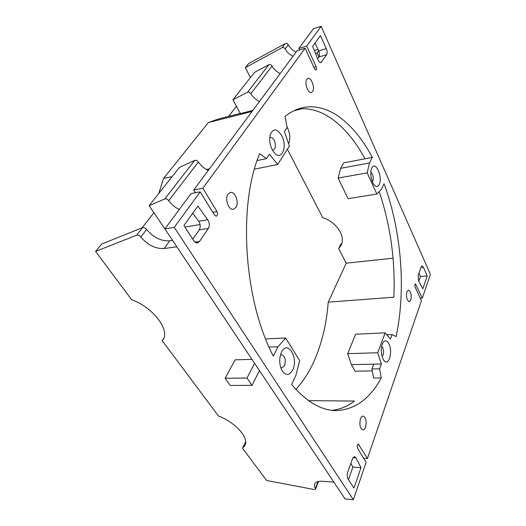 <?xml version="1.0" encoding="UTF-8"?>
<svg xmlns="http://www.w3.org/2000/svg" width="526" height="526" viewBox="0 0 526 526"><rect width="100%" height="100%" fill="white"/><g stroke="black" fill="none" stroke-linecap="round" stroke-linejoin="round"><path stroke-width="0.79" d="M252.046 111.473L208.349 122.571L218.145 119.06L240.29 113.412M172.094 176.657L163.54 178.452L208.349 122.571M209.486 168.813L206.343 169.471M252.848 110.394L240.375 113.57L232.913 99.749L247.529 92.247C248.824 91.82 249.935 92.293 250.849 93.667C252.94 97.113 255.814 99.716 259.463 101.479M236.43 106.265L228.56 116.404M232.913 99.749L254.617 72.305L268.891 64.705C270.147 64.264 271.199 64.711 272.054 66.046L250.849 93.667M250.435 77.598L245.32 67.676L282.114 47.649C283.35 47.202 284.375 47.636 285.184 48.944C287.032 52.232 289.635 54.678 293.008 56.295M317.684 58.807L318.966 56.953L317.171 52.988L315.528 53.461M326.62 54.763C327.389 53.238 327.277 51.2 326.291 48.655L320.452 35.512L312.661 46.347L318.125 59.911C318.993 61.877 319.926 62.785 320.945 62.633L326.62 54.763L318.966 56.953C319.749 55.434 319.644 53.409 318.651 50.884L317.171 52.988M317.987 49.418L314.331 50.483M296.092 52.146C292.745 50.542 290.161 48.103 288.333 44.835L285.184 48.944M200.222 191.839L214.503 215.114L216.245 216.193C217.725 215.397 217.968 213.826 216.982 211.498L202.832 188.269L305.093 48.287L314.627 68.972L315.975 70.149C316.731 69.616 316.797 68.472 316.165 66.73L306.697 46.091L321.156 26.3L430.419 274.381L422.306 298.097L415.415 283.862C414.725 284.375 414.633 285.44 415.126 287.065L421.411 300.708L367.45 458.455L358.351 444.082C357.174 444.818 356.924 446.245 357.614 448.369L366.142 462.269L353.334 499.7L174.257 227.377L200.222 191.839L191.109 193.568L164.901 228.876L174.257 227.377M292.693 369.942C298.853 357.858 287.479 339.309 281.495 352.21L281.285 352.657C279.082 358.476 279.214 364.248 281.68 369.982C285.5 375.912 289.168 375.899 292.693 369.942M383.119 359.199L383.756 360.238C388.615 367.431 393.27 351.546 388.793 343.603C386.84 340.237 384.887 339.901 382.948 342.617C380.653 347.771 380.712 353.301 383.119 359.199M281.706 135.636C276.946 128.324 273.106 128.094 270.18 134.952C269.134 139.837 269.838 144.788 272.284 149.811L274.033 152.474C281.364 161.929 287.946 146.853 281.706 135.636M379.239 184.475C383.013 177.242 375.406 160.062 371.81 167.985L371.737 168.136C369.666 172.219 371.29 182.147 374.532 185.27C376.452 187.092 378.016 186.829 379.239 184.475M385.137 332.846L377.707 352.755L347.666 353.682L355.629 334.227L385.137 332.846L390.456 339.04L392.1 334.529L396.045 336.66C406.236 289.458 401.437 230.776 384.026 183.686L381.429 189.327L376.866 194.061L348.087 198.677L338.113 178.084L367.187 172.876L369.535 162.942L372.296 157.392C354.419 123.702 328.046 101.557 301.891 107.876C296.105 109.283 290.497 112.117 285.059 116.371L287.15 127.43L284.448 131.507L289.385 146.189L277.662 164.493L269.371 154.197L266.419 158.642L259.699 153.658C237.759 204.693 243.735 300.392 273.375 356.155L278.05 346.759L269.082 347.107M377.707 352.755L381.37 363.992L379.608 368.844L381.258 377.951L373.598 378.03L371.948 368.982L373.743 364.156L351.421 364.643L355.109 371.165L372.296 370.889M278.05 346.759L285.671 338.001L299.656 360.639L295.974 375.137L291.634 384.572C306.48 401.805 321.261 410.477 335.976 410.582C354.721 409.859 369.811 398.984 381.258 377.951M367.187 172.876L376.866 194.061M207.79 219.769L197.881 206.054L183.903 225.503L193.811 240.809C194.863 242.355 196.06 243.058 197.395 242.92L199.472 241.506L208.349 228.475C209.789 225.72 209.604 222.814 207.79 219.769L198.677 221.249L192.766 213.175M348.087 479.048L353.932 488.069L360.994 467.64L355.892 457.758L354.504 456.588L352.584 458.587L347.719 472.164C346.95 474.8 347.075 477.089 348.087 479.048M427.25 275.953L423.331 267.129L422.076 265.906L421.227 266.853L418.17 275.394L418.624 280.93L422.792 288.846L427.25 275.953L420.432 276.564L418.781 281.232M306.842 79.294C304.159 82.681 308.039 93.733 311.418 92.451L312.602 91.531C315.219 88.105 311.385 77.158 307.973 78.42L306.842 79.294M410.826 300.076C411.726 294.856 410.898 291.522 408.347 290.082L406.874 291.687C405.96 296.914 406.776 300.261 409.327 301.727L410.826 300.076M228.008 194.14C224.411 198.789 228.665 210.512 233.439 209.263L235.898 207.507C239.402 202.799 235.194 191.214 230.368 192.47L228.008 194.14M365.544 427.263C366.8 421.333 365.971 417.598 363.045 416.066C362.006 416.092 361.158 416.973 360.494 418.709C359.199 424.646 360.021 428.401 362.947 429.979C364.012 429.952 364.873 429.045 365.544 427.263M326.291 48.655L318.651 50.884L315.087 42.981M367.45 458.455L363.676 458.245M422.306 298.097L420.281 298.249M306.697 46.091L298.84 48.438L313.503 28.687L321.156 26.3M305.093 48.287L297.216 50.627L193.739 190.017L195.429 192.746M202.832 188.269L193.739 190.017M353.334 499.7L345.082 498.95L164.901 228.876M392.1 334.529L386.788 334.766M379.608 368.844L371.948 368.982M381.37 363.992L373.743 364.156M285.671 338.001L265.643 338.928M266.419 158.642L257.931 160.41L257.352 159.989M254.479 169.148L277.662 164.493M372.296 157.392L343.596 162.882L340.651 168.34L369.535 162.942M254.604 363.334L247.023 378.03L225.128 378.279L235.115 359.843L251.954 359.363M259.476 370.639L252.039 385.348L247.023 378.03M351.421 364.643L347.666 353.682M338.113 178.084L340.651 168.34M295.862 389.385C303.186 381.409 309.334 371.829 314.305 360.645C321.958 343.103 326.6 323.602 328.231 302.154L393.869 297.216C395.427 260.771 390.542 225.569 379.226 191.615M308.584 400.648L354.471 401.049C347.574 406.394 340.039 409.478 331.853 410.293M382.073 356.556C383.848 354.399 384.052 351.421 382.691 347.614L381.613 346.371M280.739 367.654L281.811 367.917L284.5 365.688C286.085 359.876 285.092 356.214 281.509 354.695L280.45 355.017M272.442 150.107L273.158 150.094C275.755 148.483 276.091 145.215 274.171 140.284C273.027 138.226 271.764 137.299 270.39 137.503L269.733 137.786M372.421 181.799L372.835 181.181C373.762 177.4 373.098 174.389 370.843 172.147M333.872 482.151L322.451 481.27C318.414 481.02 315.85 481.862 314.765 483.788C314.134 485.09 314.351 486.622 315.409 488.384L318.046 481.546M252.039 385.348L230.217 385.446L225.128 378.279M393.06 258.194L346.213 263.191L328.231 302.154M245.649 441.768L242.532 448.244L244.662 445.976C249.797 438.71 236.174 422.7 218.428 415.961L162.225 340.69L163.501 338.705M162.225 340.69L162.514 340.322C170.891 331.11 153.566 307.427 131.592 299.669L95.581 251.441L136.694 235.161C138.141 234.852 139.508 235.47 140.79 237.009C147.74 245.123 155.525 248.962 164.158 248.548L176.835 246.766M172.6 240.415L169.734 240.836L164.158 248.548M95.581 251.441L101.525 244.149L142.553 227.607L136.694 235.161M169.734 240.836C161.153 241.309 153.447 237.509 146.609 229.435C145.347 227.903 143.993 227.291 142.553 227.607M146.609 229.435L140.79 237.009M208.243 170.483C204.167 168.491 200.879 165.67 198.374 162.008L168.688 200.676C171.437 204.436 174.967 207.375 179.287 209.499M198.374 162.008C197.289 160.548 196.06 160.009 194.686 160.391L164.783 198.94C166.203 198.598 167.498 199.176 168.688 200.676M165.67 230.033L149.167 205.64L179.366 167.459L194.686 160.391M149.167 205.64L164.783 198.94M364.991 158.793C348.804 128.89 325.929 108.165 302.194 108.731L293.968 110.743M340.907 243.906L338.665 248.561L340.822 245.767C346.246 237.088 336.89 222.136 322.727 217.672L287.42 149.259M288.616 143.914C290.595 138.713 290.069 133.025 287.038 126.851M200.064 224.582L184.863 226.989M153.862 212.675L142.151 227.771M315.409 488.384L315.567 489.18L314.035 489.509L266.623 480.501L242.532 448.244M346.213 263.191L338.665 248.561M418.939 273.244L420.432 276.564M360.994 467.64L352.893 467.121L350.895 463.307M208.349 228.475L199.229 229.875L192.772 239.198M199.229 229.875C200.689 227.14 200.505 224.26 198.677 221.249M299.544 49.937L298.84 48.438M288.333 44.835C287.538 43.533 286.519 43.106 285.296 43.553L248.64 63.6L245.32 67.676M272.054 66.046C273.993 69.399 276.702 71.911 280.18 73.581M158.806 193.45L163.54 178.452M348.462 479.62L352.893 467.121M268.891 64.705L247.529 92.247M423.331 267.129L421.05 267.353M355.892 457.758L353.051 457.6M320.117 62.535L321.616 62.114M194.988 242.151L199.472 241.506M358.975 444.555L357.706 444.496M212.721 212.215L216.982 211.498M313.884 67.361L316.165 66.73M416.053 284.461L414.896 284.559M285.296 43.553L282.114 47.649M245.188 444.878L244.662 445.976M163.284 339.125L162.514 340.322M341.427 244.505L340.822 245.767M315.6 489.088L318.546 481.435"/></g></svg>
